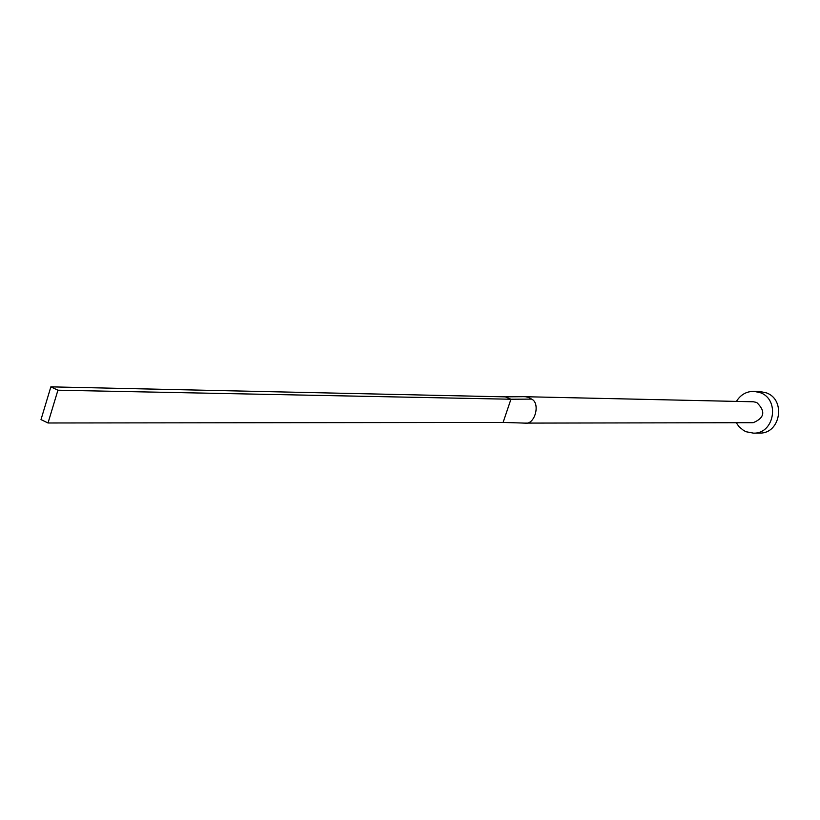<?xml version="1.0" encoding="UTF-8"?>
<svg xmlns="http://www.w3.org/2000/svg" width="820" height="820" viewBox="0 0 820 820"><rect width="100%" height="100%" fill="white"/><g stroke="black" fill="none" stroke-linecap="round" stroke-linejoin="round"><path stroke-width="1.23" d="M523.785 423.099L753.201 422.689C764.64 417.923 765.798 411.179 756.675 402.446L753.416 401.779L523.344 396.675M524.615 423.13C535.04 425.518 540.667 402.999 531.575 399.104L528.808 397.444L524.892 396.603M736.216 422.72L739.076 426.759L743.596 430.469L746.19 431.761L753.508 433.144C774.439 433.964 780.179 399.432 760.191 392.647L753.939 391.335C746.395 391.365 740.562 394.717 736.442 401.39M753.508 433.144L759.668 433.062C780.486 433.872 786.185 399.586 766.321 392.852L760.099 391.55L753.939 391.335M531.575 399.104L510.942 399.237L505.325 396.859L525.743 396.654M523.437 423.058L503.101 422.433L510.942 399.237L57.923 390.197L50.86 386.856L505.325 396.859M50.86 386.856L41 419.594L48.021 422.987L57.923 390.197M48.021 422.987L503.101 422.433M524.154 423.12L521.766 423.007"/></g></svg>
